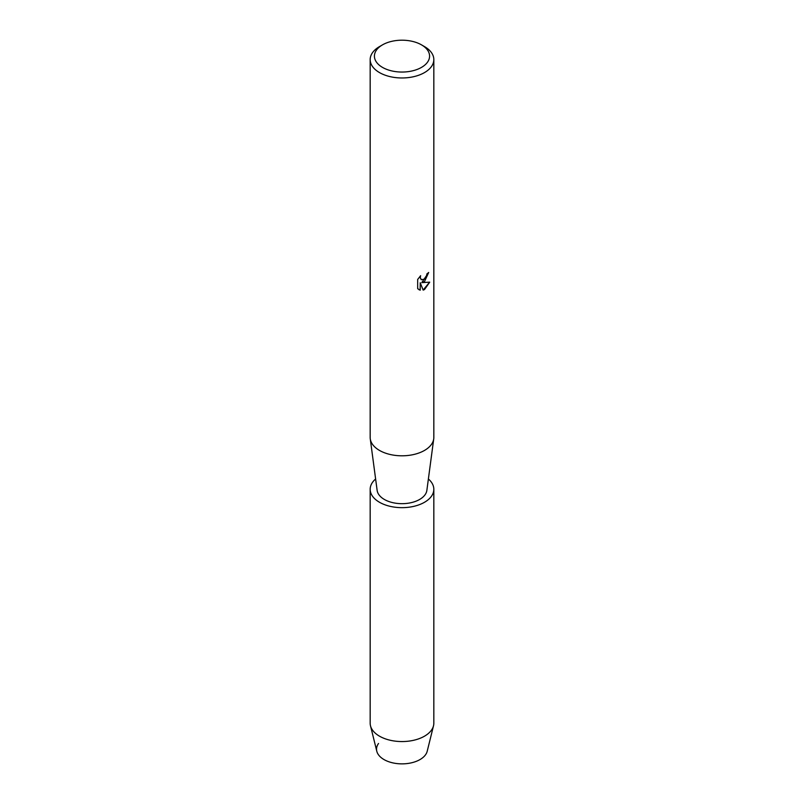 <?xml version="1.0" encoding="UTF-8"?>
<svg xmlns="http://www.w3.org/2000/svg" width="804" height="804" viewBox="0 0 804 804"><rect width="100%" height="100%" fill="white"/><g stroke="black" fill="none" stroke-linecap="round" stroke-linejoin="round"><path stroke-width="1.21" d="M428.381 478.993A31.828 18.381 180 0 1 433.828 489.274L433.828 723.178A31.828 18.381 180 0 1 433.507 725.781L427.205 751.248A25.467 14.703 180 0 1 420.01 759.559A25.467 14.703 180 0 1 387.799 761.368A25.467 14.703 180 0 1 378.523 743.479M421.507 44.863L424.512 46.602A31.828 18.381 180 0 1 433.828 59.596L433.828 437.426A31.828 18.381 180 0 1 433.738 438.833A31.828 18.381 180 0 1 424.512 450.421A31.828 18.381 180 0 1 390.955 454.662A31.828 18.381 180 0 1 370.262 438.833A31.828 18.381 180 0 1 370.172 437.426L370.172 59.596A31.828 18.381 180 0 1 379.488 46.602L382.493 44.863A27.587 15.929 180 0 1 421.507 44.863A27.587 15.929 180 0 1 421.507 67.385A27.587 15.929 180 0 1 382.493 67.385A27.587 15.929 180 0 1 382.493 44.863L379.488 46.602M433.738 438.833L426.864 490.38A24.934 14.392 180 0 1 419.628 499.455A24.934 14.392 180 0 1 393.347 502.781A24.934 14.392 180 0 1 377.136 490.38L370.262 438.833M424.502 281.581L421.778 282.626L429.708 282.164L424.512 289.541L423.165 290.103L420.231 282.717L420.231 290.194L417.668 288.686L417.668 279.46L420.623 275.692L420.221 277.531L421.316 279.712L424.502 279.099L426.592 275.802L426.894 273.893A31.828 18.381 0 0 0 428.683 272.466L424.502 281.581M433.828 59.596A31.828 18.381 180 0 1 424.512 72.581A31.828 18.381 180 0 1 389.819 76.571A31.828 18.381 180 0 1 370.172 59.596M428.602 272.526L421.778 282.626M421.236 279.671L420.14 277.491L420.462 275.852M418.834 289.621L420.15 290.143L420.231 282.717M423.135 290.043L429.607 282.194M433.507 725.781A31.828 18.381 180 0 1 424.512 736.173A31.828 18.381 180 0 1 391.93 740.615A31.828 18.381 180 0 1 370.493 725.781A31.828 18.381 180 0 1 370.172 723.178L370.172 489.274A31.828 18.381 180 0 1 375.619 478.993M420.01 759.559A25.467 14.703 180 0 1 393.95 763.117A25.467 14.703 180 0 1 376.795 751.248L370.493 725.781M433.828 489.274A31.828 18.381 180 0 1 424.512 502.269A31.828 18.381 180 0 1 389.819 506.259A31.828 18.381 180 0 1 370.172 489.274"/></g></svg>
